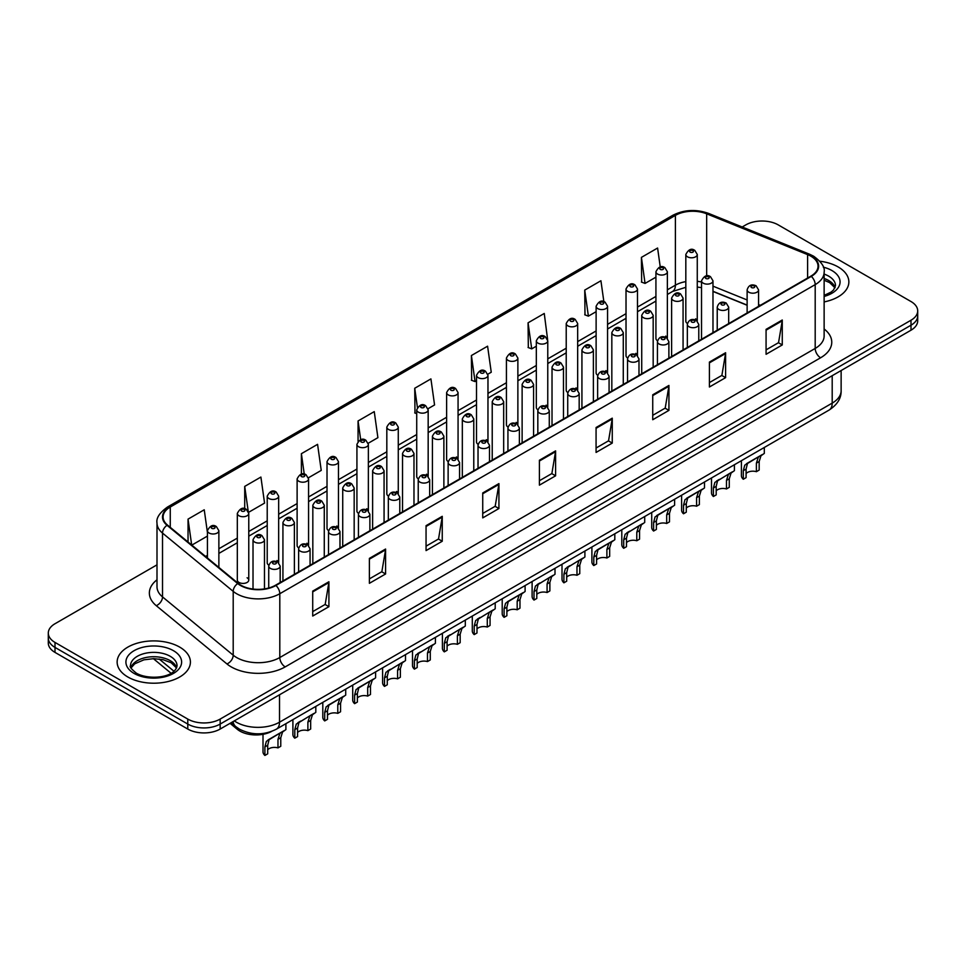 <?xml version="1.0" encoding="UTF-8"?>
<svg xmlns="http://www.w3.org/2000/svg" width="966" height="966" viewBox="0 0 966 966"><rect width="100%" height="100%" fill="white"/><g stroke="black" fill="none" stroke-linecap="round" stroke-linejoin="round"><path stroke-width="1.45" d="M665.695 336.096A5.724 3.309 0 0 1 667.361 338.281L667.373 271.748A5.724 3.309 180 0 1 663.835 274.803A5.724 3.309 180 0 1 657.592 274.078A5.724 3.309 180 0 1 655.926 271.748L655.926 338.426A5.724 3.309 0 0 0 657.532 340.732M637.475 355.548L637.475 289.003A5.724 3.309 180 0 1 633.938 292.058A5.724 3.309 180 0 1 627.695 291.346A5.724 3.309 180 0 1 626.016 289.003L626.016 355.693A5.724 3.309 0 0 0 627.634 357.988M605.887 370.618A5.724 3.309 0 0 1 607.566 372.804L607.566 306.27A5.724 3.309 180 0 1 604.04 309.325A5.724 3.309 180 0 1 597.797 308.613A5.724 3.309 180 0 1 596.119 306.27L596.119 372.948A5.724 3.309 0 0 0 597.737 375.255M575.99 387.885A5.724 3.309 0 0 1 577.668 390.071L577.668 323.538A5.724 3.309 180 0 1 574.13 326.593A5.724 3.309 180 0 1 567.899 325.868A5.724 3.309 180 0 1 566.221 323.538L566.221 390.216A5.724 3.309 0 0 0 567.827 392.51M546.092 405.14A5.724 3.309 0 0 1 547.758 407.326L547.77 340.793A5.724 3.309 180 0 1 544.232 343.848A5.724 3.309 180 0 1 538.002 343.135A5.724 3.309 180 0 1 536.323 340.793L536.323 407.483A5.724 3.309 0 0 0 537.929 409.777M517.873 424.605L517.873 358.06A5.724 3.309 180 0 1 514.335 361.115A5.724 3.309 180 0 1 508.092 360.39A5.724 3.309 180 0 1 506.425 358.06L506.425 424.738A5.724 3.309 0 0 0 508.031 427.044M486.296 439.663A5.724 3.309 0 0 1 487.963 441.86L487.975 375.327A5.724 3.309 180 0 1 484.437 378.37A5.724 3.309 180 0 1 478.194 377.658A5.724 3.309 180 0 1 476.516 375.327L476.516 442.005A5.724 3.309 0 0 0 478.134 444.3M458.065 459.128L458.065 392.582A5.724 3.309 180 0 1 454.539 395.637A5.724 3.309 180 0 1 448.296 394.925A5.724 3.309 180 0 1 446.618 392.582L446.618 459.273A5.724 3.309 0 0 0 448.236 461.567M426.489 474.197A5.724 3.309 0 0 1 428.167 476.383L428.167 409.85A5.724 3.309 180 0 1 424.629 412.905A5.724 3.309 180 0 1 418.399 412.18A5.724 3.309 180 0 1 416.72 409.85L416.72 476.528A5.724 3.309 0 0 0 418.326 478.834M398.27 493.65L398.27 427.105A5.724 3.309 180 0 1 394.732 430.16A5.724 3.309 180 0 1 388.501 429.447A5.724 3.309 180 0 1 386.823 427.105L386.823 493.795A5.724 3.309 0 0 0 388.429 496.089M366.694 508.72A5.724 3.309 0 0 1 368.36 510.905L368.372 444.372A5.724 3.309 180 0 1 364.834 447.427A5.724 3.309 180 0 1 358.591 446.715A5.724 3.309 180 0 1 356.925 444.372L356.925 511.05A5.724 3.309 0 0 0 358.531 513.357M336.796 525.987A5.724 3.309 0 0 1 338.462 528.173L338.462 461.639A5.724 3.309 180 0 1 334.936 464.694A5.724 3.309 180 0 1 328.694 463.97A5.724 3.309 180 0 1 327.015 461.639L327.015 528.317A5.724 3.309 0 0 0 328.633 530.612M306.886 543.242A5.724 3.309 0 0 1 308.565 545.428L308.565 478.895A5.724 3.309 180 0 1 305.039 481.949A5.724 3.309 180 0 1 298.796 481.237A5.724 3.309 180 0 1 297.117 478.895L297.117 545.585A5.724 3.309 0 0 0 298.736 547.879M276.988 560.509A5.724 3.309 0 0 1 278.667 562.695L278.667 496.162A5.724 3.309 180 0 1 275.129 499.217A5.724 3.309 180 0 1 268.898 498.492A5.724 3.309 180 0 1 267.22 496.162L267.22 562.84A5.724 3.309 0 0 0 268.826 565.146M248.769 580.107L248.769 513.429A5.724 3.309 180 0 1 245.231 516.472A5.724 3.309 180 0 1 239 515.759A5.724 3.309 180 0 1 237.322 513.429L237.322 580.107A5.724 3.309 0 0 0 239 582.438A5.724 3.309 0 0 0 245.231 583.162A5.724 3.309 0 0 0 248.769 580.107A5.724 3.309 0 0 0 247.091 577.765M695.592 318.828A5.724 3.309 0 0 1 697.259 321.014L697.271 254.481A5.724 3.309 180 0 1 693.733 257.536A5.724 3.309 180 0 1 687.502 256.823A5.724 3.309 180 0 1 685.824 254.481L685.824 321.171A5.724 3.309 0 0 0 687.43 323.465M747.129 305.268L712.98 291.454M637.463 355.548A5.724 3.309 0 0 0 635.797 353.351M517.861 424.593A5.724 3.309 0 0 0 516.194 422.408M458.065 459.116A5.724 3.309 0 0 0 456.387 456.93M398.258 493.65A5.724 3.309 0 0 0 396.591 491.452M271.663 731.395A22.894 13.222 180 0 1 237.298 729.306L230.065 723.341M838.138 266.942A36.636 21.155 0 0 0 819.832 261.218A36.636 21.155 0 0 1 838.138 266.942A36.636 21.155 0 0 1 848.86 281.903A36.636 21.155 0 0 0 838.138 266.942M179.676 647.099A36.636 21.155 0 0 0 139.756 642.511A36.636 21.155 0 0 0 117.14 662.06A36.636 21.155 0 0 0 127.862 677.009A36.636 21.155 0 0 0 167.794 681.598A36.636 21.155 0 0 0 190.411 662.06A36.636 21.155 0 0 0 179.676 647.099A36.636 21.155 0 0 0 139.756 642.511A36.636 21.155 0 0 0 117.14 662.06A36.636 21.155 0 0 0 127.862 677.009A36.636 21.155 0 0 0 167.794 681.598A36.636 21.155 0 0 0 190.411 662.06A36.636 21.155 0 0 0 179.676 647.099M810.872 256.195A24.428 14.104 180 0 1 818.033 266.169A24.428 14.104 180 0 1 810.872 276.143L275.479 585.251A24.428 14.104 180 0 1 238.204 583.367L167.516 525.081A24.428 14.104 180 0 1 163.097 516.991A24.428 14.104 180 0 1 170.257 507.029L675.391 215.382A24.428 14.104 180 0 1 706.665 213.812L807.612 254.613A24.428 14.104 180 0 1 810.872 256.195M811.307 255.942A25.031 14.454 0 0 0 807.962 254.324L707.015 213.522A25.031 14.454 0 0 0 674.956 215.14L169.823 506.776A25.031 14.454 0 0 0 167.021 525.287L237.696 583.561A25.031 14.454 0 0 0 275.914 585.493L811.307 276.385A25.031 14.454 0 0 0 811.307 255.942M156.999 564.844L55.002 623.734A22.894 13.222 0 0 0 48.3 633.08L48.3 643.054A22.894 13.222 0 0 0 55.002 652.4L187.778 729.052L187.778 724.065A22.894 13.222 0 0 0 220.163 724.065L910.998 325.216A22.894 13.222 0 0 0 917.7 315.87A22.894 13.222 0 0 1 910.998 325.216L220.163 724.065A22.894 13.222 0 0 1 187.778 724.065L55.002 647.413L187.778 724.065L187.778 719.078A22.894 13.222 0 0 0 220.163 719.078L910.998 320.229A22.894 13.222 0 0 0 917.7 310.883A22.894 13.222 0 0 0 910.998 301.537L778.222 224.885A22.894 13.222 0 0 0 745.837 224.885L742.19 226.986M48.3 638.067A22.894 13.222 0 0 0 55.002 647.413A22.894 13.222 0 0 1 48.3 638.067M312.718 591.107L312.718 616.03L328.911 606.684L328.911 581.761L312.718 591.107M312.718 611.611L325.192 604.414L328.851 582.583A6.11 3.526 -120 0 0 328.911 581.761M325.083 604.475L328.911 606.684M369.386 558.384L369.386 583.319L385.579 573.973L385.579 549.038L369.386 558.384M369.386 578.888L381.86 571.691L385.519 549.871A6.11 3.526 -120 0 0 385.579 549.038M381.751 571.751L385.579 573.973M426.054 525.673L426.054 550.596L442.247 541.25L442.247 516.327L426.054 525.673M426.054 546.176L438.528 538.98L442.186 517.148A6.11 3.526 -120 0 0 442.247 516.327M438.419 539.04L442.247 541.25M482.734 492.95L482.734 517.885L498.927 508.527L498.927 483.604L482.734 492.95M482.734 513.453L495.196 506.256L498.854 484.437A6.11 3.526 -120 0 0 498.927 483.604M495.087 506.317L498.927 508.527M766.074 329.358L766.074 354.293L782.267 344.947L782.267 320.012L766.074 329.358M766.074 349.861L778.548 342.664L782.206 320.845A6.11 3.526 -120 0 0 782.267 320.012M778.439 342.725L782.267 344.947M709.406 362.081L709.406 387.004L725.599 377.658L725.599 352.735L709.406 362.081M709.406 382.584L721.88 375.388L725.538 353.556A6.11 3.526 -120 0 0 725.599 352.735M721.771 375.448L725.599 377.658M652.738 394.792L652.738 419.727L668.931 410.381L668.931 385.446L652.738 394.792M652.738 415.308L665.212 408.099L668.87 386.279A6.11 3.526 -120 0 0 668.931 385.446M665.103 408.171L668.931 410.381M596.07 427.515L596.07 452.438L612.263 443.092L612.263 418.169L596.07 427.515M596.07 448.019L608.544 440.822L612.19 418.99A6.11 3.526 -120 0 0 612.263 418.169M608.435 440.882L612.263 443.092M539.402 460.239L539.402 485.161L555.595 475.815L555.595 450.88L539.402 460.239M539.402 480.742L551.876 473.533L555.522 451.714A6.11 3.526 -120 0 0 555.595 450.88M551.767 473.606L555.595 475.815M824.131 301.911A36.636 21.155 0 0 0 848.86 281.903A36.636 21.155 0 0 1 824.131 301.911M48.3 633.08A22.894 13.222 0 0 0 55.002 642.426L187.778 719.078M308.432 477.784L321.231 470.394L317.572 444.336L301.392 453.694L301.392 474.137M248.624 512.306L264.563 503.105L260.905 477.059L244.712 486.405L244.712 508.708M207.424 532.447L204.237 509.782L188.044 519.128L188.044 542.011M487.83 374.204L491.247 372.236L487.589 346.19L471.396 355.536L471.662 380.314M547.625 339.682L544.256 313.467L528.064 322.813L528.33 347.591M603.859 301.646L600.924 280.756L584.732 290.102L584.998 314.88M660.249 266.966L657.592 248.033L641.412 257.379L641.665 282.157M368.227 443.261L377.899 437.67L374.253 411.625L358.06 420.971L358.06 441.377M428.023 408.727L434.567 404.947L430.921 378.901L414.728 388.26L414.982 413.025M416.72 413.677L414.728 412.929M414.728 388.26L417.421 407.447M471.396 355.536L475.055 381.582L476.516 380.737M475.055 381.582L471.396 380.218M528.064 322.813L531.723 348.859L536.323 346.214M531.723 348.859L528.064 347.494M584.732 290.102L588.391 316.148L596.119 311.68M588.391 316.148L584.732 314.783M641.412 257.379L645.059 283.424L655.926 277.157M645.059 283.424L641.412 282.06M358.06 420.971L360.692 439.735M301.392 453.694L304.254 474.125M244.712 486.405L248.202 511.243M191.811 545.114L207.424 536.094M188.044 519.128L191.679 545.005M187.778 729.052A22.894 13.222 0 0 0 220.163 729.052L910.998 330.203A22.894 13.222 0 0 0 917.7 320.857L917.7 310.883M746.09 473.557A7.631 4.407 180 0 1 756.39 471.686L756.39 463.137L758.25 457.365L759.566 456.145L749.23 462.11L747.455 463.595L746.09 469.09L746.09 477.639L743.301 479.245A11.447 6.605 180 0 1 741.405 475.598L741.405 460.697M743.301 479.245L743.301 470.696L744.762 465.153L760.496 455.614M764.311 447.475L764.311 453.404L760.954 455.807L759.167 461.531L759.167 470.08L756.39 471.686M746.452 463.716L749.23 462.11L746.452 463.716M716.192 490.825A7.631 4.407 180 0 1 726.48 488.953L726.48 480.404L728.352 474.632L729.668 473.4L717.557 480.863L716.192 486.345L716.192 494.894L713.403 496.5A11.447 6.605 180 0 1 711.507 492.865L711.507 477.965M713.403 496.5L713.403 487.963L714.864 482.42L730.586 472.869M734.402 464.743L734.402 470.671L731.057 473.074L729.27 478.798L729.27 487.347L726.48 488.953M716.555 480.983L719.332 479.377L716.555 480.983M686.295 508.08A7.631 4.407 180 0 1 696.583 506.22L696.583 497.671L698.454 491.887L699.77 490.668L689.422 496.633L687.659 498.13L686.295 503.612L686.295 512.161L683.505 513.767A11.447 6.605 180 0 1 681.61 510.12L681.61 495.22M683.505 513.767L683.505 505.218L684.966 499.688L700.688 490.136M704.504 481.998L704.504 487.927L701.147 490.33L699.372 496.065L699.372 504.614L696.583 506.22M686.657 498.239L689.422 496.633L686.657 498.239M656.385 525.347A7.631 4.407 180 0 1 666.685 523.475L666.685 514.926L668.557 509.154L669.873 507.923L659.524 513.9L657.761 515.385L656.385 520.879L656.385 529.428L653.608 531.034A11.447 6.605 180 0 1 651.712 527.388L651.712 512.487M653.608 531.034L653.608 522.485L655.057 516.943L670.79 507.404M674.606 499.265L674.606 505.194L671.249 507.597L669.474 513.32L669.474 521.869L666.685 523.475M656.747 515.506L659.524 513.9L656.747 515.506M626.487 542.614A7.631 4.407 180 0 1 636.787 540.743L636.787 532.194L638.659 526.422L639.975 525.19L627.864 532.652L626.487 538.134L626.487 546.684L623.71 548.29A11.447 6.605 180 0 1 621.802 544.643L621.802 529.742M623.71 548.29L623.71 539.74L625.159 534.21L640.893 524.659M644.708 516.532L644.708 522.461L641.352 524.864L639.564 530.588L639.564 539.137L636.787 540.743M626.849 532.761L629.627 531.167L626.849 532.761M596.59 559.869A7.631 4.407 180 0 1 606.889 557.998L606.889 549.461L608.749 543.677L610.065 542.457L599.729 548.422L597.954 549.908L596.59 555.402L596.59 563.951L593.8 565.557A11.447 6.605 180 0 1 591.904 561.91L591.904 547.01M593.8 565.557L593.8 557.008L595.261 551.465L610.983 541.926M614.811 533.787L614.811 539.716L611.454 542.119L609.667 547.843L609.667 556.392L606.889 557.998M596.952 550.028L599.729 548.422L596.952 550.028M566.692 577.137A7.631 4.407 180 0 1 576.98 575.265L576.98 566.716L578.851 560.944L580.168 559.712L568.056 567.175L566.692 572.669L566.692 581.206L563.903 582.824A11.447 6.605 180 0 1 562.007 579.177L562.007 564.277M563.903 582.824L563.903 574.275L565.364 568.732L581.085 559.181M584.901 551.055L584.901 556.984L581.556 559.386L579.769 565.11L579.769 573.659L576.98 575.265M567.054 567.296L569.831 565.69L567.054 567.296M536.794 594.404A7.631 4.407 180 0 1 547.082 592.532L547.082 583.983L548.954 578.211L550.27 576.98L538.159 584.442L536.794 589.924L536.794 598.473L534.005 600.079A11.447 6.605 180 0 1 532.109 596.433L532.109 581.532M534.005 600.079L534.005 591.53L535.466 586L551.188 576.448M555.003 568.31L555.003 574.251L551.646 576.654L549.871 582.377L549.871 590.926L547.082 592.532M537.156 584.551L539.922 582.957L537.156 584.551M506.884 611.659A7.631 4.407 180 0 1 517.184 609.788L517.184 601.238L519.056 595.467L520.372 594.247L510.024 600.212L508.261 601.697L506.884 607.191L506.884 615.74L504.107 617.346A11.447 6.605 180 0 1 502.211 613.7L502.211 598.799M504.107 617.346L504.107 608.797L505.556 603.255L521.29 593.716M525.106 585.577L525.106 591.506L521.749 593.909L519.974 599.632L519.974 608.182L517.184 609.788M507.247 601.818L510.024 600.212L507.247 601.818M476.987 628.926A7.631 4.407 180 0 1 487.287 627.055L487.287 618.506L489.158 612.734L490.474 611.502L478.363 618.965L476.987 624.447L476.987 632.996L474.209 634.602A11.447 6.605 180 0 1 472.302 630.967L472.302 616.067M474.209 634.602L474.209 626.065L475.658 620.522L491.392 610.971M495.208 602.844L495.208 608.773L491.851 611.176L490.064 616.9L490.064 625.449L487.287 627.055M477.349 619.085L480.126 617.479L477.349 619.085M447.089 646.182A7.631 4.407 180 0 1 457.389 644.322L457.389 635.773L459.248 629.989L460.565 628.769L448.453 636.232L447.089 641.714L447.089 650.263L444.3 651.869A11.447 6.605 180 0 1 442.404 648.222L442.404 633.322M444.3 651.869L444.3 643.32L445.761 637.789L461.482 628.238M465.31 620.1L465.31 626.028L461.953 628.431L460.166 634.167L460.166 642.704L457.389 644.322M447.451 636.34L450.228 634.734L447.451 636.34M417.191 663.449A7.631 4.407 180 0 1 427.479 661.577L427.479 653.028L429.351 647.256L430.667 646.025L418.556 653.487L417.191 658.981L417.191 667.53L414.402 669.136A11.447 6.605 180 0 1 412.506 665.489L412.506 650.589M414.402 669.136L414.402 660.587L415.863 655.045L431.585 645.505M435.4 637.367L435.4 643.296L432.056 645.699L430.268 651.422L430.268 659.971L427.479 661.577M417.554 653.608L420.331 652.002L417.554 653.608M387.281 680.716A7.631 4.407 180 0 1 397.581 678.844L397.581 670.295L399.453 664.523L400.769 663.292L388.658 670.754L387.281 676.236L387.281 684.785L384.504 686.391A11.447 6.605 180 0 1 382.608 682.745L382.608 667.844M384.504 686.391L384.504 677.842L385.965 672.312L401.687 662.761M405.503 654.634L405.503 660.563L402.146 662.966L400.371 668.689L400.371 677.238L397.581 678.844M387.656 670.863L390.421 669.269L387.656 670.863M357.384 697.971A7.631 4.407 180 0 1 367.684 696.1L367.684 687.563L369.555 681.779L370.872 680.559L360.523 686.524L358.76 688.009L357.384 693.503L357.384 702.053L354.607 703.659A11.447 6.605 180 0 1 352.711 700.012L352.711 685.111M354.607 703.659L354.607 695.109L356.056 689.567L371.789 680.028M375.605 671.889L375.605 677.818L372.248 680.221L370.473 685.945L370.473 694.494L367.684 696.1M357.746 688.13L360.523 686.524L357.746 688.13M327.486 715.238A7.631 4.407 180 0 1 337.786 713.367L337.786 704.818L339.658 699.046L340.974 697.814L330.626 703.791L328.863 705.277L327.486 710.771L327.486 719.308L324.709 720.926A11.447 6.605 180 0 1 322.801 717.279L322.801 702.379M324.709 720.926L324.709 712.377L326.158 706.834L341.892 697.283M345.707 689.156L345.707 695.085L342.35 697.488L340.563 703.212L340.563 711.761L337.786 713.367M327.848 705.397L330.626 703.791L327.848 705.397M297.588 732.506A7.631 4.407 180 0 1 307.888 730.634L307.888 722.085L309.748 716.313L311.064 715.082L298.953 722.544L297.588 728.026L297.588 736.575L294.799 738.181A11.447 6.605 180 0 1 292.903 734.534L292.903 719.634M294.799 738.181L294.799 729.632L296.26 724.102L311.982 714.55M315.81 706.412L315.81 712.353L312.453 714.755L310.666 720.479L310.666 729.028L307.888 730.634M297.951 722.653L300.728 721.059L297.951 722.653M267.691 749.761A7.631 4.407 180 0 1 277.979 747.889L277.979 739.34L279.85 733.568L281.166 732.349L270.83 738.314L269.055 739.799L267.691 745.293L267.691 753.842L264.901 755.448A11.447 6.605 180 0 1 263.006 751.802L263.006 734.317M264.901 755.448L264.901 746.899L266.362 741.357L282.084 731.817M285.9 723.679L285.9 729.608L282.555 732.011L280.768 737.734L280.768 746.283L277.979 747.889M268.053 739.92L270.83 738.314L268.053 739.92M237.298 727.772L237.298 729.306M824.131 328.983A38.169 22.037 180 0 1 820.593 357.782L285.199 666.89A7.631 4.407 60 0 1 279.802 657.544L815.195 348.436A30.526 17.63 0 0 0 824.131 335.963L824.131 272.146A30.526 17.63 180 0 1 815.195 284.62A7.631 4.407 -120 0 0 811.307 276.385M285.199 666.89A38.169 22.037 180 0 1 231.224 666.89A38.169 22.037 180 0 1 226.95 663.944L156.263 605.67A38.169 22.037 180 0 1 156.999 579.805M236.622 657.544A30.526 17.63 0 0 0 279.802 657.544L279.802 593.728A30.526 17.63 180 0 1 233.204 591.373L162.517 533.087A30.526 17.63 180 0 1 156.999 522.98L156.999 586.797A30.526 17.63 0 0 0 162.517 596.903L233.204 655.19A30.526 17.63 0 0 0 236.622 657.544M824.131 272.146C825.157 267.377 821.643 262.064 813.613 256.195L809.605 254.239A7.631 3.574 112 0 0 807.962 254.324M809.605 254.239L708.658 213.438C696.015 208.958 684.013 209.61 672.65 215.382A7.631 4.407 60 0 1 674.956 215.14M169.823 506.776A7.631 4.407 -120 0 0 167.516 507.017C159.595 512.717 156.081 518.03 156.999 522.98M167.021 525.287A7.631 5.108 129.5 0 0 162.517 533.087L162.517 596.903A7.631 5.108 -50.5 0 1 156.263 605.67M708.658 213.438A7.631 3.574 112 0 0 707.015 213.522M237.696 583.561A7.631 5.108 129.5 0 0 233.204 591.373L233.204 655.19A7.631 5.108 -50.5 0 1 226.95 663.944M275.914 585.493A7.631 4.407 60 0 1 279.802 593.728L815.195 284.62L815.195 348.436A7.631 4.407 60 0 0 820.593 357.782M220.163 719.078L220.163 729.052M910.998 320.229L910.998 330.203M55.002 642.426L55.002 652.4M170.257 507.029L170.257 527.339M807.612 254.613L807.612 278.027M706.665 213.812L706.665 275.914M760.351 305.304L758.576 304.592M747.129 299.967L712.98 286.153M701.521 282.024A24.428 14.104 0 0 0 697.271 281.311M685.824 281.625A24.428 14.104 0 0 0 675.391 285.187L667.373 289.812M675.391 215.382L675.391 285.187A13.741 7.933 60 0 1 672.541 291.478L667.373 294.461M655.926 296.429L637.475 307.079M626.016 313.684L607.566 324.347M596.119 330.952L577.668 341.602M566.221 348.219L547.77 358.869M536.323 365.474L517.873 376.136M506.425 382.741L487.975 393.391M476.516 400.009L458.065 410.659M446.618 417.264L428.167 427.914M416.72 434.531L398.27 445.181M386.823 451.786L368.372 462.448M356.925 469.053L338.462 479.704M327.015 486.321L308.565 496.971M297.117 503.576L278.667 514.226M267.22 520.843L248.769 531.493M237.322 538.11L218.871 548.76M207.424 555.365L205.553 556.44M539.402 461.024L555.522 451.714M596.07 428.3L612.19 418.99M652.738 395.589L668.87 386.279M709.406 362.866L725.538 353.556M766.074 330.155L782.206 320.845M482.734 493.747L498.854 484.437M426.054 526.458L442.186 517.148M369.386 559.181L385.519 549.871M312.718 591.892L328.851 582.583M234.303 720.89A30.526 17.63 0 0 0 236.356 722.194A30.526 17.63 0 0 0 279.524 722.194L832.197 403.124A30.526 17.63 0 0 0 841.132 390.65C841.362 398.233 837.329 404.718 829.033 410.103L276.361 729.185A15.263 8.815 60 0 0 279.524 722.194L279.524 694.771M832.197 375.702L832.197 403.124A15.263 8.815 60 0 1 829.033 410.103M233.06 721.602A15.263 10.215 129.5 0 0 235.728 726.565L231.091 722.749M159.136 658.993L173.965 671.225M748.807 292.215A5.724 3.309 180 0 1 747.129 289.885C748.59 285.187 751.584 283.823 756.112 285.791L758.576 289.885A5.724 3.309 180 0 1 755.05 292.94A5.724 3.309 180 0 1 748.807 292.215M754.205 285.984A1.908 1.099 0 0 0 751.512 285.984A1.908 1.099 0 0 0 751.512 287.542A1.908 1.099 0 0 0 754.205 287.542A1.908 1.099 0 0 0 754.205 285.984M759.566 456.145L762.343 454.539M756.39 463.137L759.167 461.531M743.301 470.696L746.09 469.09M712.98 332.666L712.98 280.816A5.724 3.309 180 0 1 709.442 283.871A5.724 3.309 180 0 1 703.2 283.147A5.724 3.309 180 0 1 701.521 280.816L701.521 339.271M705.904 278.474A1.908 1.099 0 0 0 708.597 278.474A1.908 1.099 0 0 0 708.597 276.916A1.908 1.099 0 0 0 705.904 276.916A1.908 1.099 0 0 0 705.904 278.474M690.195 252.15A1.908 1.099 0 0 0 692.9 252.15A1.908 1.099 0 0 0 692.9 250.592A1.908 1.099 0 0 0 690.195 250.592A1.908 1.099 0 0 0 690.195 252.15M835.107 287.566A23.269 13.427 0 0 0 828.671 280.514A23.269 13.427 0 0 0 824.131 278.474M824.131 295.403L831.171 292.058L833.586 289.933L835.493 285.646A23.269 13.427 0 0 0 828.671 276.143A23.269 13.427 0 0 0 824.131 274.103M824.131 296.429A27.845 16.072 0 0 0 831.919 270.54A27.845 16.072 0 0 0 823.31 267.159M718.909 309.482A5.724 3.309 180 0 1 717.231 307.14C718.692 302.443 721.687 301.09 726.215 303.058L728.678 307.14A5.724 3.309 180 0 1 725.152 310.195A5.724 3.309 180 0 1 718.909 309.482M724.307 303.252A1.908 1.099 0 0 0 721.602 303.252A1.908 1.099 0 0 0 721.602 304.809A1.908 1.099 0 0 0 724.307 304.809A1.908 1.099 0 0 0 724.307 303.252M729.668 473.4L732.445 471.806M726.48 480.404L729.27 478.798M713.403 487.963L716.192 486.345M689.012 326.737A5.724 3.309 180 0 1 687.333 324.407C688.794 319.71 691.789 318.345 696.317 320.326L698.78 324.407A5.724 3.309 180 0 1 695.242 327.462A5.724 3.309 180 0 1 689.012 326.737M694.409 320.507A1.908 1.099 0 0 0 691.704 320.507A1.908 1.099 0 0 0 691.704 322.064A1.908 1.099 0 0 0 694.409 322.064A1.908 1.099 0 0 0 694.409 320.507M699.77 490.668L702.548 489.062M696.583 497.671L699.372 496.065M683.505 505.218L686.295 503.612M659.114 344.005A5.724 3.309 180 0 1 657.435 341.674C658.897 336.977 661.891 335.613 666.419 337.581L668.883 341.674A5.724 3.309 180 0 1 665.345 344.717A5.724 3.309 180 0 1 659.114 344.005M664.511 337.774A1.908 1.099 0 0 0 661.807 337.774A1.908 1.099 0 0 0 661.807 339.332A1.908 1.099 0 0 0 664.511 339.332A1.908 1.099 0 0 0 664.511 337.774M669.873 507.923L672.65 506.329M666.685 514.926L669.474 513.32M653.608 522.485L656.385 520.879M629.204 361.272A5.724 3.309 180 0 1 627.538 358.929C628.999 354.232 631.993 352.868 636.509 354.848L638.985 358.929A5.724 3.309 180 0 1 635.447 361.984A5.724 3.309 180 0 1 629.204 361.272M634.602 355.041A1.908 1.099 0 0 0 631.909 355.041A1.908 1.099 0 0 0 631.909 356.599A1.908 1.099 0 0 0 634.602 356.599A1.908 1.099 0 0 0 634.602 355.041M639.975 525.19L642.752 523.584M636.787 532.194L639.564 530.588M623.71 539.74L626.487 538.134M683.071 349.921L683.071 298.071A5.724 3.309 180 0 1 679.545 301.126A5.724 3.309 180 0 1 673.302 300.414A5.724 3.309 180 0 1 671.624 298.071L671.624 356.539M676.007 295.741A1.908 1.099 0 0 0 678.7 295.741A1.908 1.099 0 0 0 678.7 294.183A1.908 1.099 0 0 0 676.007 294.183A1.908 1.099 0 0 0 676.007 295.741M653.173 367.189L653.173 315.339A5.724 3.309 180 0 1 649.647 318.394A5.724 3.309 180 0 1 643.404 317.681A5.724 3.309 180 0 1 641.726 315.339L641.726 373.794M646.097 312.996A1.908 1.099 0 0 0 648.802 312.996A1.908 1.099 0 0 0 648.802 311.438A1.908 1.099 0 0 0 646.097 311.438A1.908 1.099 0 0 0 646.097 312.996M623.275 384.444L623.275 332.606A5.724 3.309 180 0 1 619.737 335.649A5.724 3.309 180 0 1 613.507 334.936A5.724 3.309 180 0 1 611.828 332.606L611.828 391.061M616.199 330.263A1.908 1.099 0 0 0 618.904 330.263A1.908 1.099 0 0 0 618.904 328.706A1.908 1.099 0 0 0 616.199 328.706A1.908 1.099 0 0 0 616.199 330.263M176.645 667.711A23.269 13.427 0 0 0 170.221 660.659A23.269 13.427 0 0 0 146.868 657.327A23.269 13.427 0 0 0 130.893 667.711M170.221 656.3A23.269 13.427 0 0 0 144.876 653.39A23.269 13.427 0 0 0 130.507 665.791C129.287 666.516 131.243 668.979 136.375 673.193C148.329 680.185 174.931 678.241 177.044 665.791A23.269 13.427 0 0 0 170.221 656.3M134.081 673.423A27.845 16.072 0 0 0 173.457 673.423A27.845 16.072 0 0 0 173.457 650.686A27.845 16.072 0 0 0 134.081 650.686A27.845 16.072 0 0 0 134.081 673.423M599.306 378.527A5.724 3.309 180 0 1 597.628 376.197C599.089 371.499 602.084 370.135 606.612 372.115L609.075 376.197A5.724 3.309 180 0 1 605.549 379.252A5.724 3.309 180 0 1 599.306 378.527M604.704 372.296A1.908 1.099 0 0 0 602.011 372.296A1.908 1.099 0 0 0 602.011 373.854A1.908 1.099 0 0 0 604.704 373.854A1.908 1.099 0 0 0 604.704 372.296M610.065 542.457L612.842 540.851M606.889 549.461L609.667 547.843M593.8 557.008L596.59 555.402M569.409 395.794A5.724 3.309 180 0 1 567.73 393.452C569.191 388.755 572.186 387.402 576.714 389.37L579.177 393.452A5.724 3.309 180 0 1 575.651 396.507A5.724 3.309 180 0 1 569.409 395.794M574.806 389.564A1.908 1.099 0 0 0 572.101 389.564A1.908 1.099 0 0 0 572.101 391.121A1.908 1.099 0 0 0 574.806 391.121A1.908 1.099 0 0 0 574.806 389.564M580.168 559.712L582.945 558.119M576.98 566.716L579.769 565.11M563.903 574.275L566.692 572.669M539.511 413.062A5.724 3.309 180 0 1 537.833 410.719C539.294 406.022 542.288 404.657 546.816 406.638L549.28 410.719A5.724 3.309 180 0 1 545.742 413.774A5.724 3.309 180 0 1 539.511 413.062M544.909 406.819A1.908 1.099 0 0 0 542.204 406.819A1.908 1.099 0 0 0 542.204 408.376A1.908 1.099 0 0 0 544.909 408.376A1.908 1.099 0 0 0 544.909 406.819M550.27 576.98L553.047 575.374M547.082 583.983L549.871 582.377M534.005 591.53L536.794 589.924M593.378 401.711L593.378 349.861A5.724 3.309 180 0 1 589.84 352.916A5.724 3.309 180 0 1 583.597 352.204A5.724 3.309 180 0 1 581.93 349.861L581.93 408.316M586.302 347.531A1.908 1.099 0 0 0 588.994 347.531A1.908 1.099 0 0 0 588.994 345.973A1.908 1.099 0 0 0 586.302 345.973A1.908 1.099 0 0 0 586.302 347.531M563.48 418.978L563.48 367.128A5.724 3.309 180 0 1 559.942 370.183A5.724 3.309 180 0 1 553.699 369.459A5.724 3.309 180 0 1 552.021 367.128L552.021 425.583M556.404 364.786A1.908 1.099 0 0 0 559.097 364.786A1.908 1.099 0 0 0 559.097 363.228A1.908 1.099 0 0 0 556.404 363.228A1.908 1.099 0 0 0 556.404 364.786M533.57 436.234L533.57 384.383A5.724 3.309 180 0 1 530.044 387.438A5.724 3.309 180 0 1 523.801 386.726A5.724 3.309 180 0 1 522.123 384.383L522.123 442.851M526.506 382.053A1.908 1.099 0 0 0 529.199 382.053A1.908 1.099 0 0 0 529.199 380.495A1.908 1.099 0 0 0 526.506 380.495A1.908 1.099 0 0 0 526.506 382.053M509.613 430.317A5.724 3.309 180 0 1 507.935 427.986C509.396 423.289 512.391 421.925 516.919 423.893L519.382 427.986A5.724 3.309 180 0 1 515.844 431.041A5.724 3.309 180 0 1 509.613 430.317M515.011 424.086A1.908 1.099 0 0 0 512.306 424.086A1.908 1.099 0 0 0 512.306 425.644A1.908 1.099 0 0 0 515.011 425.644A1.908 1.099 0 0 0 515.011 424.086M520.372 594.247L523.149 592.641M517.184 601.238L519.974 599.632M504.107 608.797L506.884 607.191M479.704 447.584A5.724 3.309 180 0 1 478.025 445.241C479.498 440.544 482.493 439.192 487.009 441.16L489.484 445.241A5.724 3.309 180 0 1 485.946 448.296A5.724 3.309 180 0 1 479.704 447.584M485.101 441.353A1.908 1.099 0 0 0 482.408 441.353A1.908 1.099 0 0 0 482.408 442.911A1.908 1.099 0 0 0 485.101 442.911A1.908 1.099 0 0 0 485.101 441.353M490.474 611.502L493.24 609.908M487.287 618.506L490.064 616.9M474.209 626.065L476.987 624.447M449.806 464.839A5.724 3.309 180 0 1 448.127 462.509C449.588 457.812 452.583 456.447 457.111 458.427L459.575 462.509A5.724 3.309 180 0 1 456.049 465.564A5.724 3.309 180 0 1 449.806 464.839M455.203 458.608A1.908 1.099 0 0 0 452.511 458.608A1.908 1.099 0 0 0 452.511 460.166A1.908 1.099 0 0 0 455.203 460.166A1.908 1.099 0 0 0 455.203 458.608M460.565 628.769L463.342 627.163M457.389 635.773L460.166 634.167M444.3 643.32L447.089 641.714M419.908 482.106A5.724 3.309 180 0 1 418.23 479.776C419.691 475.079 422.685 473.714 427.214 475.683L429.677 479.776A5.724 3.309 180 0 1 426.151 482.819A5.724 3.309 180 0 1 419.908 482.106M425.306 475.876A1.908 1.099 0 0 0 422.601 475.876A1.908 1.099 0 0 0 422.601 477.433A1.908 1.099 0 0 0 425.306 477.433A1.908 1.099 0 0 0 425.306 475.876M430.667 646.025L433.444 644.431M427.479 653.028L430.268 651.422M414.402 660.587L417.191 658.981M390.01 499.374A5.724 3.309 180 0 1 388.332 497.031C389.793 492.334 392.788 490.97 397.316 492.95L399.779 497.031A5.724 3.309 180 0 1 396.241 500.086A5.724 3.309 180 0 1 390.01 499.374M395.408 493.143A1.908 1.099 0 0 0 392.703 493.143A1.908 1.099 0 0 0 392.703 494.701A1.908 1.099 0 0 0 395.408 494.701A1.908 1.099 0 0 0 395.408 493.143M400.769 663.292L403.546 661.686M397.581 670.295L400.371 668.689M384.504 677.842L387.281 676.236M503.672 453.501L503.672 401.651A5.724 3.309 180 0 1 500.147 404.706A5.724 3.309 180 0 1 493.904 403.993A5.724 3.309 180 0 1 492.225 401.651L492.225 460.106M496.596 399.32A1.908 1.099 0 0 0 499.301 399.32A1.908 1.099 0 0 0 499.301 397.763A1.908 1.099 0 0 0 496.596 397.763A1.908 1.099 0 0 0 496.596 399.32M473.775 470.768L473.775 418.918A5.724 3.309 180 0 1 470.237 421.973A5.724 3.309 180 0 1 464.006 421.248A5.724 3.309 180 0 1 462.328 418.918L462.328 477.373M466.699 416.575A1.908 1.099 0 0 0 469.404 416.575A1.908 1.099 0 0 0 469.404 415.018A1.908 1.099 0 0 0 466.699 415.018A1.908 1.099 0 0 0 466.699 416.575M443.877 488.023L443.877 436.173A5.724 3.309 180 0 1 440.339 439.228A5.724 3.309 180 0 1 434.096 438.516A5.724 3.309 180 0 1 432.43 436.173L432.43 494.64M436.801 433.843A1.908 1.099 0 0 0 439.494 433.843A1.908 1.099 0 0 0 439.494 432.285A1.908 1.099 0 0 0 436.801 432.285A1.908 1.099 0 0 0 436.801 433.843M413.979 505.29L413.979 453.44A5.724 3.309 180 0 1 410.441 456.495A5.724 3.309 180 0 1 404.199 455.771A5.724 3.309 180 0 1 402.52 453.44L402.52 511.895M406.903 451.098A1.908 1.099 0 0 0 409.596 451.098A1.908 1.099 0 0 0 409.596 449.54A1.908 1.099 0 0 0 406.903 449.54A1.908 1.099 0 0 0 406.903 451.098M384.07 522.546L384.07 470.708A5.724 3.309 180 0 1 380.544 473.751A5.724 3.309 180 0 1 374.301 473.038A5.724 3.309 180 0 1 372.622 470.708L372.622 529.163M377.006 468.365A1.908 1.099 0 0 0 379.698 468.365A1.908 1.099 0 0 0 379.698 466.807A1.908 1.099 0 0 0 377.006 466.807A1.908 1.099 0 0 0 377.006 468.365M360.113 516.629A5.724 3.309 180 0 1 358.434 514.298C359.895 509.601 362.89 508.237 367.418 510.217L369.881 514.298A5.724 3.309 180 0 1 366.343 517.353A5.724 3.309 180 0 1 360.113 516.629M365.51 510.398A1.908 1.099 0 0 0 362.805 510.398A1.908 1.099 0 0 0 362.805 511.956A1.908 1.099 0 0 0 365.51 511.956A1.908 1.099 0 0 0 365.51 510.398M370.872 680.559L373.649 678.953M367.684 687.563L370.473 685.945M354.607 695.109L357.384 693.503M330.203 533.896A5.724 3.309 180 0 1 328.525 531.554C329.998 526.856 332.992 525.504 337.508 527.472L339.984 531.554A5.724 3.309 180 0 1 336.446 534.609A5.724 3.309 180 0 1 330.203 533.896M335.6 527.665A1.908 1.099 0 0 0 332.908 527.665A1.908 1.099 0 0 0 332.908 529.223A1.908 1.099 0 0 0 335.6 529.223A1.908 1.099 0 0 0 335.6 527.665M340.974 697.814L343.739 696.22M337.786 704.818L340.563 703.212M324.709 712.377L327.486 710.771M300.305 551.163A5.724 3.309 180 0 1 298.627 548.821C300.088 544.124 303.082 542.759 307.611 544.739L310.074 548.821A5.724 3.309 180 0 1 306.548 551.876A5.724 3.309 180 0 1 300.305 551.163M305.703 544.921A1.908 1.099 0 0 0 303.01 544.921A1.908 1.099 0 0 0 303.01 546.478A1.908 1.099 0 0 0 305.703 546.478A1.908 1.099 0 0 0 305.703 544.921M311.064 715.082L313.841 713.476M307.888 722.085L310.666 720.479M294.799 729.632L297.588 728.026M270.408 568.419A5.724 3.309 180 0 1 268.729 566.088C270.19 561.391 273.185 560.026 277.713 561.995L280.176 566.088A5.724 3.309 180 0 1 276.65 569.143A5.724 3.309 180 0 1 270.408 568.419M275.805 562.188A1.908 1.099 0 0 0 273.1 562.188A1.908 1.099 0 0 0 273.1 563.746A1.908 1.099 0 0 0 275.805 563.746A1.908 1.099 0 0 0 275.805 562.188M281.166 732.349L283.944 730.743M277.979 739.34L280.768 737.734M264.901 746.899L267.691 745.293M354.172 539.813L354.172 487.963A5.724 3.309 180 0 1 350.646 491.018A5.724 3.309 180 0 1 344.403 490.305A5.724 3.309 180 0 1 342.725 487.963L342.725 546.418M347.096 485.632A1.908 1.099 0 0 0 349.801 485.632A1.908 1.099 0 0 0 349.801 484.075A1.908 1.099 0 0 0 347.096 484.075A1.908 1.099 0 0 0 347.096 485.632M324.274 557.08L324.274 505.23A5.724 3.309 180 0 1 320.736 508.285A5.724 3.309 180 0 1 314.505 507.561A5.724 3.309 180 0 1 312.827 505.23L312.827 563.685M317.198 502.888A1.908 1.099 0 0 0 319.903 502.888A1.908 1.099 0 0 0 319.903 501.33A1.908 1.099 0 0 0 317.198 501.33A1.908 1.099 0 0 0 317.198 502.888M294.376 574.335L294.376 522.485A5.724 3.309 180 0 1 290.838 525.54A5.724 3.309 180 0 1 284.596 524.828A5.724 3.309 180 0 1 282.929 522.485L282.929 580.952M287.3 520.155A1.908 1.099 0 0 0 289.993 520.155A1.908 1.099 0 0 0 289.993 518.597A1.908 1.099 0 0 0 287.3 518.597A1.908 1.099 0 0 0 287.3 520.155M264.479 588.91L264.479 539.753A5.724 3.309 180 0 1 260.941 542.807A5.724 3.309 180 0 1 254.698 542.095A5.724 3.309 180 0 1 253.02 539.753L253.02 589.055M257.403 537.422A1.908 1.099 0 0 0 260.096 537.422A1.908 1.099 0 0 0 260.096 535.852A1.908 1.099 0 0 0 257.403 535.852A1.908 1.099 0 0 0 257.403 537.422M660.297 269.405A1.908 1.099 0 0 0 662.99 269.405A1.908 1.099 0 0 0 662.99 267.848A1.908 1.099 0 0 0 660.297 267.848A1.908 1.099 0 0 0 660.297 269.405M630.4 286.673A1.908 1.099 0 0 0 633.092 286.673A1.908 1.099 0 0 0 633.092 285.115A1.908 1.099 0 0 0 630.4 285.115A1.908 1.099 0 0 0 630.4 286.673M600.49 303.928A1.908 1.099 0 0 0 603.195 303.928A1.908 1.099 0 0 0 603.195 302.37A1.908 1.099 0 0 0 600.49 302.37A1.908 1.099 0 0 0 600.49 303.928M570.592 321.195A1.908 1.099 0 0 0 573.297 321.195A1.908 1.099 0 0 0 573.297 319.637A1.908 1.099 0 0 0 570.592 319.637A1.908 1.099 0 0 0 570.592 321.195M540.694 338.462A1.908 1.099 0 0 0 543.399 338.462A1.908 1.099 0 0 0 543.399 336.905A1.908 1.099 0 0 0 540.694 336.905A1.908 1.099 0 0 0 540.694 338.462M510.797 355.717A1.908 1.099 0 0 0 513.489 355.717A1.908 1.099 0 0 0 513.489 354.16A1.908 1.099 0 0 0 510.797 354.16A1.908 1.099 0 0 0 510.797 355.717M480.899 372.985A1.908 1.099 0 0 0 483.592 372.985A1.908 1.099 0 0 0 483.592 371.427A1.908 1.099 0 0 0 480.899 371.427A1.908 1.099 0 0 0 480.899 372.985M450.989 390.252A1.908 1.099 0 0 0 453.694 390.252A1.908 1.099 0 0 0 453.694 388.694A1.908 1.099 0 0 0 450.989 388.694A1.908 1.099 0 0 0 450.989 390.252M421.091 407.507A1.908 1.099 0 0 0 423.796 407.507A1.908 1.099 0 0 0 423.796 405.949A1.908 1.099 0 0 0 421.091 405.949A1.908 1.099 0 0 0 421.091 407.507M391.194 424.774A1.908 1.099 0 0 0 393.899 424.774A1.908 1.099 0 0 0 393.899 423.217A1.908 1.099 0 0 0 391.194 423.217A1.908 1.099 0 0 0 391.194 424.774M361.296 442.03A1.908 1.099 0 0 0 363.989 442.03A1.908 1.099 0 0 0 363.989 440.472A1.908 1.099 0 0 0 361.296 440.472A1.908 1.099 0 0 0 361.296 442.03M331.398 459.297A1.908 1.099 0 0 0 334.091 459.297A1.908 1.099 0 0 0 334.091 457.739A1.908 1.099 0 0 0 331.398 457.739A1.908 1.099 0 0 0 331.398 459.297M301.489 476.564A1.908 1.099 0 0 0 304.193 476.564A1.908 1.099 0 0 0 304.193 475.006A1.908 1.099 0 0 0 301.489 475.006A1.908 1.099 0 0 0 301.489 476.564M271.591 493.819A1.908 1.099 0 0 0 274.296 493.819A1.908 1.099 0 0 0 274.296 492.262A1.908 1.099 0 0 0 271.591 492.262A1.908 1.099 0 0 0 271.591 493.819M241.693 511.086A1.908 1.099 0 0 0 244.398 511.086A1.908 1.099 0 0 0 244.398 509.529A1.908 1.099 0 0 0 241.693 509.529A1.908 1.099 0 0 0 241.693 511.086M218.871 567.416L218.871 530.684A5.724 3.309 180 0 1 215.333 533.739A5.724 3.309 180 0 1 209.091 533.027A5.724 3.309 180 0 1 207.424 530.684L207.424 557.986M211.796 528.354A1.908 1.099 0 0 0 214.488 528.354A1.908 1.099 0 0 0 214.488 526.796A1.908 1.099 0 0 0 211.796 526.796A1.908 1.099 0 0 0 211.796 528.354M672.65 215.382L167.516 507.017M701.521 287.639L697.271 287.071M685.824 287.313L672.541 291.478M655.926 301.078L637.475 311.728M626.016 318.333L607.566 328.983M596.119 335.6L577.668 346.251M566.221 352.856L547.77 363.518M536.323 370.123L517.873 380.773M506.425 387.39L487.975 398.04M476.516 404.645L458.065 415.308M446.618 421.913L428.167 432.563M416.72 439.18L398.27 449.83M386.823 456.435L368.372 467.085M356.925 473.702L338.462 484.352M327.015 490.957L308.565 501.62M297.117 508.225L278.667 518.875M267.22 525.492L248.769 536.142M237.322 542.747L218.871 553.409M747.129 305.099L712.98 291.297M276.361 729.185C264.08 735.355 251.8 735.355 239.508 729.185L235.728 726.565M841.132 390.65L841.132 370.533M171.067 673.254L153.377 658.667M747.129 312.936L747.129 289.885M758.576 306.331L758.576 289.885M712.98 280.816L710.505 276.723C707.184 274.332 704.19 275.696 701.521 280.816M697.271 254.481L694.808 250.399C691.487 247.996 688.492 249.361 685.824 254.481M834.986 287.82L829.625 282.603L824.131 280.249M717.231 330.203L717.231 307.14M728.678 323.598L728.678 307.14M687.333 347.47L687.333 324.407M698.78 340.853L698.78 324.407M657.435 364.725L657.435 341.674M668.883 358.12L668.883 341.674M627.538 381.993L627.538 358.929M638.985 375.376L638.985 358.929M683.071 298.071L680.607 293.99C677.287 291.599 674.292 292.952 671.624 298.071M653.173 315.339L650.71 311.257C647.389 308.854 644.394 310.219 641.726 315.339M623.275 332.606L620.812 328.512C617.491 326.122 614.497 327.486 611.828 332.606M176.536 667.977L171.175 662.761L162.988 659.669L153.751 658.667L143.91 659.826L134.721 663.823L131.014 667.977M597.628 399.26L597.628 376.197M609.075 392.643L609.075 376.197M567.73 416.515L567.73 393.452M579.177 409.91L579.177 393.452M537.833 433.782L537.833 410.719M549.28 427.165L549.28 410.719M593.378 349.861L590.902 345.78C587.582 343.377 584.599 344.741 581.93 349.861M563.48 367.128L561.005 363.047C557.684 360.644 554.689 362.009 552.021 367.128M533.57 384.383L531.107 380.302C527.786 377.911 524.792 379.264 522.123 384.383M507.935 451.037L507.935 427.986M519.382 444.432L519.382 427.986M478.025 468.305L478.025 445.241M489.484 461.7L489.484 445.241M448.127 485.572L448.127 462.509M459.575 478.955L459.575 462.509M418.23 502.827L418.23 479.776M429.677 496.222L429.677 479.776M388.332 520.094L388.332 497.031M399.779 513.477L399.779 497.031M503.672 401.651L501.209 397.569C497.888 395.166 494.894 396.531 492.225 401.651M473.775 418.918L471.311 414.825C467.991 412.434 464.996 413.798 462.328 418.918M443.877 436.173L441.402 432.092C438.081 429.701 435.098 431.053 432.43 436.173M413.979 453.44L411.504 449.359C408.183 446.956 405.189 448.321 402.52 453.44M384.07 470.708L381.606 466.614C378.286 464.223 375.291 465.588 372.622 470.708M358.434 537.362L358.434 514.298M369.881 530.745L369.881 514.298M328.525 554.617L328.525 531.554M339.984 548.012L339.984 531.554M298.627 571.884L298.627 548.821M310.074 565.267L310.074 548.821M268.729 588.004L268.729 566.088M280.176 582.534L280.176 566.088M354.172 487.963L351.709 483.881C348.388 481.479 345.393 482.843 342.725 487.963M324.274 505.23L321.811 501.149C318.49 498.746 315.496 500.11 312.827 505.23M294.376 522.485L291.901 518.404C288.58 516.013 285.586 517.365 282.929 522.485M264.479 539.753L262.003 535.671C258.683 533.268 255.688 534.633 253.02 539.753M667.373 271.748L664.898 267.667C661.577 265.264 658.583 266.628 655.926 271.748M637.475 289.003L635 284.922C631.679 282.531 628.685 283.883 626.016 289.003M607.566 306.27L605.102 302.189C601.782 299.786 598.787 301.151 596.119 306.27M577.668 323.538L575.205 319.444C571.884 317.053 568.889 318.418 566.221 323.538M547.77 340.793L545.307 336.711C541.986 334.308 538.992 335.673 536.323 340.793M517.873 358.06L515.397 353.979C512.077 351.576 509.082 352.94 506.425 358.06M487.975 375.327L485.5 371.234C482.179 368.843 479.184 370.195 476.516 375.327M458.065 392.582L455.602 388.501C452.281 386.098 449.287 387.463 446.618 392.582M428.167 409.85L425.704 405.768C422.384 403.365 419.389 404.73 416.72 409.85M398.27 427.105L395.806 423.023C392.486 420.633 389.491 421.985 386.823 427.105M368.372 444.372L365.897 440.291C362.576 437.888 359.581 439.252 356.925 444.372M338.462 461.639L335.999 457.546C332.678 455.155 329.684 456.52 327.015 461.639M308.565 478.895L306.101 474.813C302.781 472.41 299.786 473.775 297.117 478.895M278.667 496.162L276.204 492.08C272.883 489.677 269.888 491.042 267.22 496.162M248.769 513.429L246.306 509.336C242.985 506.945 239.991 508.297 237.322 513.429M218.871 530.684L216.396 526.603C213.075 524.2 210.081 525.564 207.424 530.684"/></g></svg>
